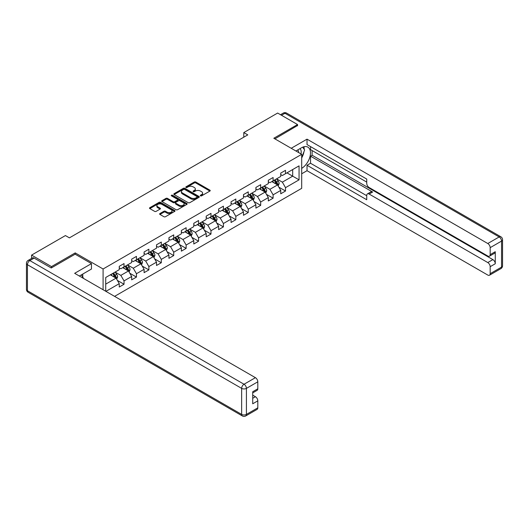 <?xml version="1.0" encoding="UTF-8"?>
<svg xmlns="http://www.w3.org/2000/svg" width="529" height="529" viewBox="0 0 529 529"><rect width="100%" height="100%" fill="white"/><g stroke="black" fill="none" stroke-linecap="round" stroke-linejoin="round"><path stroke-width="0.79" d="M200.498 195.856A0.774 0.45 0 0 0 201.595 195.856L209.901 191.062A1.104 0.641 0 0 0 210.225 190.612A1.104 0.641 0 0 0 209.901 190.162L195.829 182.036A1.104 0.641 0 0 0 194.269 182.036L185.963 186.836A0.774 0.45 0 0 0 187.054 187.464L188.132 186.843A3.538 2.043 0 0 1 193.131 186.843L194.302 187.524A3.538 2.043 0 0 1 195.34 188.965A3.538 2.043 0 0 1 194.302 190.407L193.23 191.029A0.774 0.45 0 0 0 194.322 191.663L195.399 191.042A3.538 2.043 0 0 1 200.398 191.042L201.575 191.716A3.538 2.043 0 0 1 202.607 193.164A3.538 2.043 0 0 1 201.575 194.606L200.498 195.227A0.774 0.45 0 0 0 200.498 195.856L200.498 195.227M159.95 213.537A1.104 0.641 0 0 0 159.626 213.987A1.104 0.641 0 0 0 159.95 214.437L163.897 216.718A1.104 0.641 0 0 0 165.465 216.718L174.689 211.395A1.104 0.641 0 0 0 175.013 210.945A1.104 0.641 0 0 0 174.689 210.489L160.618 202.369A1.104 0.641 0 0 0 159.05 202.369L149.833 207.692A1.104 0.641 0 0 0 149.509 208.142A1.104 0.641 0 0 0 149.833 208.598L154.6 211.349A1.104 0.641 0 0 0 156.161 211.349L160.108 209.067A1.104 0.641 0 0 0 160.432 208.618A1.104 0.641 0 0 0 160.108 208.168L157.741 206.799A2.956 1.706 0 0 1 156.875 205.596A2.956 1.706 0 0 1 158.707 204.015A2.956 1.706 0 0 1 161.927 204.386L171.191 209.735A2.956 1.706 0 0 1 172.057 210.945A2.956 1.706 0 0 1 170.232 212.519A2.956 1.706 0 0 1 167.005 212.149L165.465 211.256A1.104 0.641 0 0 0 163.897 211.256L159.95 213.537L159.95 214.437L163.897 212.175L163.897 211.256M75.217 254.231L75.217 252.902L51.485 266.603L31.581 255.104L31.581 258.423M75.217 252.902L103.089 268.99L301.689 154.329L301.689 188.35L114.595 296.366M297.549 125.783L297.549 124.54L273.817 138.241L301.689 154.329M297.549 124.54L277.639 113.047L243.796 132.587L243.796 137.183M31.581 255.104L65.424 235.57L69.405 237.865L247.777 134.882L243.796 132.587M188.205 202.686A1.104 0.641 0 0 0 189.772 202.686L198.997 197.357A1.104 0.641 0 0 0 199.321 196.907A1.104 0.641 0 0 0 198.997 196.457L184.925 188.331A1.104 0.641 0 0 0 183.365 188.331L174.14 193.66A1.104 0.641 0 0 0 173.816 194.11A1.104 0.641 0 0 0 174.14 194.56L188.205 202.686M171.753 196.028A0.774 0.45 0 0 1 172.533 196.133L186.823 204.386L177.618 209.702A1.104 0.641 0 0 1 176.051 209.702L161.986 201.575L161.986 200.676A1.104 0.641 0 0 0 161.662 201.126A1.104 0.641 0 0 0 161.986 201.575M161.986 200.676L165.934 198.395A1.104 0.641 0 0 1 167.495 198.395L173.201 201.694A1.104 0.641 0 0 0 174.762 201.694L177.38 200.18A1.104 0.641 0 0 0 177.704 199.731A1.104 0.641 0 0 0 177.38 199.274L171.442 195.849A0.774 0.45 0 0 1 172.533 195.214L186.843 203.473A1.104 0.641 0 0 1 187.167 203.923A1.104 0.641 0 0 1 186.843 204.379L186.843 203.473M103.089 289.727L103.089 268.99M117.385 280.416L124.031 284.252L124.031 280.899L131.675 276.482L131.675 279.841L136.456 277.084L136.456 273.724L144.1 269.314L144.1 272.666L148.874 269.909L148.874 266.556L156.518 262.139L156.518 265.498L161.299 262.741L161.299 259.382L168.943 254.971L168.943 258.324L173.724 255.567L173.724 252.207L181.368 247.797L181.368 251.156L186.142 248.392L186.142 245.039L193.786 240.622L193.786 243.981L198.567 241.224L198.567 237.865L206.211 233.454L206.211 236.807L210.985 234.049L210.985 230.697L218.636 226.28L218.636 229.639L223.41 226.881L223.41 223.522L231.054 219.112L231.054 222.464L235.835 219.707L235.835 216.348L243.479 211.937L243.479 215.29L248.253 212.532L248.253 209.18L255.897 204.763L255.897 208.122L260.678 205.364L260.678 202.005L268.322 197.595L268.322 200.947L273.103 198.19L273.103 194.837L280.747 190.42L280.747 193.779L285.521 191.015L285.521 187.663L299.057 179.847L299.057 165.868L292.689 169.551L292.689 176.17L299.057 179.847M124.031 284.252L119.256 287.016L119.256 283.656L105.919 291.36M105.714 291.241L105.714 277.494L119.256 269.678L119.256 266.325L124.031 263.568L124.031 266.92L131.675 262.51L131.675 259.15L136.456 256.393L136.456 259.752L144.1 255.335L144.1 251.983L148.874 249.219L148.874 252.578L156.518 248.167L156.518 244.808L161.299 242.051L161.299 245.403L168.943 240.993L168.943 237.633L173.724 234.876L173.724 238.235L181.368 233.818L181.368 230.465L186.142 227.708L186.142 231.061L193.786 226.65L193.786 223.291L198.567 220.533L198.567 223.893L206.211 219.475L206.211 216.123L210.985 213.359L210.985 216.718L218.636 212.308L218.636 208.948L223.41 206.191L223.41 209.544L231.054 205.133L231.054 201.774L235.835 199.016L235.835 202.376L243.479 197.958L243.479 194.606L248.253 191.848L248.253 195.201L255.897 190.79L255.897 187.431L260.678 184.674L260.678 188.033L268.322 183.616L268.322 180.263L273.103 177.499L273.103 180.858L280.747 176.441L280.747 173.089L285.521 170.331L285.521 173.684L299.057 165.868M122.754 267.661L128.494 270.967L120.843 275.384L115.11 272.071M119.256 267.839L120.843 268.758L124.031 266.92M120.843 275.384L124.031 280.899M128.494 270.967L131.675 276.482M135.179 260.486L140.912 263.792L133.268 268.21L127.535 264.897M131.675 260.671L133.268 261.591L136.456 259.752M133.268 268.21L136.456 273.724M140.912 263.792L144.1 269.314M147.604 253.312L153.337 256.625L145.693 261.035L139.96 257.729M144.1 253.497L145.693 254.416L148.874 252.578M145.693 261.035L148.874 266.556M153.337 256.625L156.518 262.139M160.023 246.144L165.756 249.45L158.111 253.867L152.378 250.554M156.518 246.322L158.111 247.248L161.299 245.403M158.111 253.867L161.299 259.382M165.756 249.45L168.943 254.971M172.447 238.969L178.18 242.282L170.536 246.693L164.803 243.386M168.943 239.154L170.536 240.073L173.724 238.235M170.536 246.693L173.724 252.207M178.18 242.282L181.368 247.797M184.872 231.795L190.605 235.107L182.961 239.525L177.222 236.212M181.368 231.98L182.961 232.899L186.142 231.061M182.961 239.525L186.142 245.039M190.605 235.107L193.786 240.622M197.291 224.627L203.024 227.933L195.38 232.35L189.647 229.037M193.786 224.812L195.38 225.731L198.567 223.893M195.38 232.35L198.567 237.865M203.024 227.933L206.211 233.454M209.715 217.452L215.448 220.765L207.804 225.175L202.071 221.869M206.211 217.637L207.804 218.556L210.985 216.718M207.804 225.175L210.985 230.697M215.448 220.765L218.636 226.28M222.134 210.284L227.867 213.59L220.223 218.008L214.49 214.695M218.636 210.463L220.223 211.382L223.41 209.544M220.223 218.008L223.41 223.522M227.867 213.59L231.054 219.112M234.559 203.11L240.292 206.422L232.648 210.833L226.915 207.52M231.054 203.295L232.648 204.214L235.835 202.376M232.648 210.833L235.835 216.348M240.292 206.422L243.479 211.937M246.983 195.935L252.717 199.248L245.072 203.658L239.339 200.352M243.479 196.12L245.072 197.039L248.253 195.201M245.072 203.658L248.253 209.18M252.717 199.248L255.897 204.763M259.402 188.767L265.135 192.073L257.491 196.49L251.758 193.178M255.897 188.952L257.491 189.871L260.678 188.033M257.491 196.49L260.678 202.005M265.135 192.073L268.322 197.595M271.827 181.592L277.56 184.905L269.916 189.316L264.183 186.01M268.322 181.778L269.916 182.697L273.103 180.858M269.916 189.316L273.103 194.837M277.56 184.905L280.747 190.42M286.956 172.857L292.689 176.17L282.341 182.148L276.601 178.835M280.747 174.603L282.341 175.522L285.521 173.684M282.341 182.148L285.521 187.663M51.485 266.603L51.485 267.839M105.714 284.119L116.069 278.142L110.336 274.829M116.069 278.142L119.256 283.656M278.876 187.18L285.521 191.015M266.451 194.355L273.103 198.19M254.026 201.523L260.678 205.364M241.608 208.697L248.253 212.532M229.183 215.865L235.835 219.707M216.764 223.04L223.41 226.881M204.339 230.214L210.985 234.049M191.915 237.382L198.567 241.224M179.496 244.557L186.142 248.392M167.071 251.725L173.724 255.567M154.647 258.899L161.299 262.741M142.228 266.074L148.874 269.909M129.803 273.242L136.456 277.084M200.808 195.968L201.575 195.525A3.538 2.043 0 0 0 202.607 194.083L202.607 193.164M195.34 188.965L195.34 189.885A3.538 2.043 0 0 1 194.302 191.326L193.541 191.769M209.881 191.075L195.829 182.961A1.104 0.641 0 0 0 194.269 182.961L186.268 187.577M198.977 197.37L184.925 189.256A1.104 0.641 0 0 0 183.365 189.256L174.153 194.573L174.14 193.66M197.039 197.224A0.774 0.45 0 0 0 197.039 196.59L184.694 189.461A0.774 0.45 0 0 0 183.596 189.461L182.465 190.116A3.538 2.043 0 0 0 181.427 191.558A3.538 2.043 0 0 0 182.465 193.006L190.903 197.879A3.538 2.043 0 0 0 195.909 197.879L197.039 197.224L197.039 198.144A0.774 0.45 0 0 0 197.264 197.826L197.264 196.907M181.427 191.558L181.427 192.477A3.538 2.043 0 0 0 182.465 193.925L182.465 193.006M197.039 198.144L195.909 198.798A3.538 2.043 0 0 1 190.903 198.798L182.465 193.925M162 201.589L165.934 199.314L165.934 198.395M177.704 199.731L177.704 200.65A1.104 0.641 0 0 1 177.38 201.099L174.762 202.614A1.104 0.641 0 0 1 173.201 202.614L167.495 199.314A1.104 0.641 0 0 0 165.934 199.314M179.119 205.107A2.956 1.706 0 0 0 182.346 205.477A2.956 1.706 0 0 0 184.171 203.903A2.956 1.706 0 0 0 183.305 202.693L180.039 200.808A1.104 0.641 0 0 0 178.478 200.808L175.859 202.323A1.104 0.641 0 0 0 175.535 202.772A1.104 0.641 0 0 0 175.859 203.229L179.119 205.107L179.119 206.032A2.956 1.706 0 0 0 182.346 206.403A2.956 1.706 0 0 0 184.171 204.822L184.171 203.903M175.535 202.772L175.535 203.691A1.104 0.641 0 0 0 175.859 204.148L175.859 203.229M179.119 206.032L175.859 204.148M172.057 210.945L172.057 211.864A2.956 1.706 0 0 1 170.232 213.438A2.956 1.706 0 0 1 167.005 213.068L165.465 212.175A1.104 0.641 0 0 0 163.897 212.175M156.875 205.596L156.875 206.515A2.956 1.706 0 0 0 157.741 207.718L157.741 206.799M160.095 209.081L157.741 207.718M174.669 211.402L160.618 203.288A1.104 0.641 0 0 0 159.05 203.288L149.846 208.605L149.833 207.692M278.188 185.996L279.133 183.609A2.982 1.726 -120 0 0 278.181 181.063L276.541 178.875M273.672 182.664L272.561 181.169M274.068 180.296L275.715 182.492A2.982 1.726 60 0 1 276.568 184.284C277.017 184.886 277.335 184.7 277.527 183.735A2.982 1.726 -120 0 0 276.674 181.936L275.027 179.748M274.28 180.177L276.105 182.611A1.521 0.879 60 0 1 276.376 183.074L277.527 183.735M300.961 153.913A7.32 4.225 120 0 0 299.877 148.709M298.627 152.564A5.012 2.896 120 0 0 297.596 150.044A5.012 2.896 120 0 0 297.582 150.038M302.674 147.181L304.631 149.965L301.689 157.549M81.261 274.928L83.258 277.771L83.099 278.181M295.916 150.996L301.53 147.756A12.67 7.313 120 0 1 307.865 147.128A12.67 7.313 120 0 1 309.835 157.179A12.67 7.313 120 0 1 301.689 168.354M301.689 173.776L307.025 170.695L307.025 165.273L366.742 199.75L366.742 195.432A3.379 1.951 -120 0 1 367.443 193.885A3.379 1.951 -120 0 1 369.136 194.05L487.784 262.556L492.883 259.613A3.379 1.951 60 0 1 495.27 263.753L495.27 251.705A3.379 1.951 60 0 1 494.569 253.252L489.47 256.195A3.379 1.951 -120 0 0 490.171 254.647L490.171 247.658A3.379 1.951 -120 0 0 487.784 243.519L499.171 236.946L284.966 113.279L281.501 115.276M312.117 150.56L312.117 155.248L310.53 156.167L310.53 163.249L307.025 165.273M310.53 146.606L310.53 149.641L366.742 182.102M489.47 256.195A3.379 1.951 -120 0 1 487.784 256.023L369.136 187.524A3.379 1.951 -120 0 1 366.742 183.384L366.742 179.067L307.025 144.582L307.025 139.16L487.784 243.519M291.214 148.285L307.025 139.16M307.025 170.695L487.784 275.06A3.379 1.951 -120 0 0 489.47 275.225A3.379 1.951 -120 0 0 490.171 273.678L490.171 266.695A3.379 1.951 -120 0 0 487.784 262.556M297.549 125.505L274.895 138.863M310.53 156.167L372.641 192.027L369.136 194.05M312.117 155.248L492.883 259.613M310.53 163.249L366.742 195.71M367.443 193.885L370.948 191.862A3.379 1.951 60 0 1 372.641 192.027M301.689 157.926A12.67 7.313 120 0 0 303.99 151.611M304.195 149.343A12.67 7.313 120 0 0 303.884 146.758M34.127 258.092L29.829 260.579A3.379 1.951 -120 0 0 28.136 260.407L32.441 257.927A3.379 1.951 60 0 1 34.127 258.092L51.247 267.978L75.138 254.184L91.464 263.614L91.464 269.036L80.157 275.563A12.67 7.313 120 0 0 79.39 276.045M91.464 263.614L74.662 273.314L255.421 377.673A3.379 1.951 60 0 1 257.808 381.812L257.808 388.802A3.379 1.951 60 0 1 257.114 390.349L252.717 392.882M82.782 277.097L82.782 274.048M252.717 398.271L255.421 396.71A3.379 1.951 60 0 1 257.808 400.843L257.808 407.833A3.379 1.951 60 0 1 257.114 409.38L245.727 415.953A3.379 1.951 -120 0 0 246.421 414.405L257.808 407.833M257.808 388.802L252.717 391.744L252.717 403.786L257.808 400.843M255.421 396.71L252.717 395.143M265.763 193.164L266.715 190.777A2.982 1.726 -120 0 0 265.763 188.238L264.116 186.043M261.253 189.832L260.136 188.344M261.65 187.471L263.29 189.666A2.982 1.726 60 0 1 264.15 191.458C264.593 192.06 264.917 191.875 265.102 190.909A2.982 1.726 -120 0 0 264.249 189.111L262.602 186.916M261.855 187.352L263.68 189.785A1.521 0.879 60 0 1 263.958 190.242L265.102 190.909M253.345 200.339L254.29 197.952A2.982 1.726 -120 0 0 253.338 195.413L251.698 193.217M248.828 197.006L247.711 195.512M249.225 194.639L250.872 196.834A2.982 1.726 60 0 1 251.725 198.633C252.174 199.228 252.492 199.049 252.677 198.077A2.982 1.726 -120 0 0 251.824 196.285L250.184 194.09M249.437 194.52L251.255 196.953A1.521 0.879 60 0 1 251.533 197.416L252.677 198.077M240.92 207.507L241.865 205.126A2.982 1.726 -120 0 0 240.913 202.581L239.273 200.385M236.41 204.174L235.293 202.686M236.807 201.814L238.447 204.009A2.982 1.726 60 0 1 239.3 205.801C239.749 206.403 240.067 206.217 240.259 205.252A2.982 1.726 -120 0 0 239.406 203.453L237.759 201.265M237.012 201.694L238.837 204.128A1.521 0.879 60 0 1 239.115 204.591L240.259 205.252M228.502 214.681L229.447 212.294A2.982 1.726 -120 0 0 228.495 209.755L226.848 207.56M223.985 211.349L222.868 209.861M224.382 208.988L226.028 211.177A2.982 1.726 60 0 1 226.881 212.975C227.331 213.577 227.649 213.392 227.834 212.42A2.982 1.726 -120 0 0 226.981 210.628L225.334 208.433M224.587 208.862L226.412 211.296A1.521 0.879 60 0 1 226.69 211.759L227.834 212.42M216.077 221.856L217.022 219.469A2.982 1.726 -120 0 0 216.07 216.923L214.43 214.734M211.56 218.523L210.449 217.029M211.957 216.156L213.604 218.351A2.982 1.726 60 0 1 214.457 220.143C214.906 220.745 215.224 220.56 215.415 219.595A2.982 1.726 -120 0 0 214.556 217.803L212.916 215.607M212.169 216.037L213.994 218.47A1.521 0.879 60 0 1 214.265 218.933L215.415 219.595M203.652 229.024L204.604 226.637A2.982 1.726 -120 0 0 203.652 224.098L202.005 221.902M199.142 225.691L198.025 224.203M199.539 223.331L201.179 225.526A2.982 1.726 60 0 1 202.032 227.318C202.481 227.92 202.799 227.734 202.991 226.769A2.982 1.726 -120 0 0 202.138 224.97L200.491 222.775M199.744 223.212L201.569 225.645A1.521 0.879 60 0 1 201.847 226.108L202.991 226.769M191.233 236.198L192.179 233.811A2.982 1.726 -120 0 0 191.227 231.272L189.58 229.077M186.717 232.866L185.6 231.371M187.114 230.499L188.76 232.694A2.982 1.726 60 0 1 189.613 234.492C190.063 235.088 190.38 234.909 190.566 233.937A2.982 1.726 -120 0 0 189.713 232.145L188.073 229.95M187.326 230.379L189.144 232.813A1.521 0.879 60 0 1 189.422 233.276L190.566 233.937M178.809 243.366L179.754 240.986A2.982 1.726 -120 0 0 178.802 238.44L177.162 236.245M174.299 240.034L173.181 238.546M174.689 237.673L176.336 239.868A2.982 1.726 60 0 1 177.189 241.66C177.638 242.262 177.956 242.077 178.147 241.112A2.982 1.726 -120 0 0 177.294 239.313L175.648 237.124M174.901 237.554L176.726 239.987A1.521 0.879 60 0 1 176.997 240.45L178.147 241.112M166.39 250.541L167.336 248.154A2.982 1.726 -120 0 0 166.384 245.615L164.737 243.419M161.874 247.208L160.756 245.721M162.271 244.848L163.911 247.036A2.982 1.726 60 0 1 164.77 248.835C165.213 249.437 165.537 249.252 165.722 248.28A2.982 1.726 -120 0 0 164.869 246.488L163.223 244.292M162.476 244.722L164.301 247.162A1.521 0.879 60 0 1 164.579 247.618L165.722 248.28M153.965 257.716L154.911 255.328A2.982 1.726 -120 0 0 153.959 252.783L152.319 250.594M149.449 254.383L148.332 252.888M149.846 252.016L151.492 254.211A2.982 1.726 60 0 1 152.345 256.003C152.795 256.605 153.112 256.42 153.298 255.454A2.982 1.726 -120 0 0 152.445 253.662L150.805 251.467M150.057 251.897L151.876 254.33A1.521 0.879 60 0 1 152.154 254.793L153.298 255.454M141.541 264.884L142.493 262.496A2.982 1.726 -120 0 0 141.534 259.957L139.894 257.762M137.031 261.551L135.913 260.063M137.428 259.19L139.067 261.386A2.982 1.726 60 0 1 139.921 263.178C140.37 263.779 140.688 263.594 140.879 262.629A2.982 1.726 -120 0 0 140.026 260.83L138.38 258.635M137.633 259.071L139.458 261.505A1.521 0.879 60 0 1 139.735 261.967L140.879 262.629M129.122 272.058L130.068 269.671A2.982 1.726 -120 0 0 129.116 267.132L127.469 264.936M124.606 268.725L123.488 267.238M125.003 266.358L126.649 268.553A2.982 1.726 60 0 1 127.502 270.352C127.952 270.947 128.269 270.769 128.454 269.797A2.982 1.726 -120 0 0 127.601 268.005L125.962 265.809M125.208 266.239L127.033 268.672A1.521 0.879 60 0 1 127.31 269.135L128.454 269.797M116.697 279.233L117.643 276.846A2.982 1.726 -120 0 0 116.691 274.3L115.051 272.111M112.181 275.9L111.07 274.406M112.578 273.533L114.224 275.728A2.982 1.726 60 0 1 115.077 277.52C115.527 278.122 115.844 277.937 116.036 276.971A2.982 1.726 -120 0 0 115.177 275.173L113.537 272.984M112.789 273.414L114.614 275.847A1.521 0.879 60 0 1 114.886 276.31L116.036 276.971M201.575 195.525L201.575 194.606M193.23 191.663L193.23 191.029M194.302 191.326L194.302 190.407M185.963 187.464L185.963 186.836M194.269 182.961L194.269 182.036M195.829 182.961L195.829 182.036M209.901 191.062L209.901 190.162M183.365 189.256L183.365 188.331M184.925 189.256L184.925 188.331M198.997 197.357L198.997 196.457M190.903 198.798L190.903 197.879M195.909 198.798L195.909 197.879M167.495 199.314L167.495 198.395M173.201 202.614L173.201 201.694M174.762 202.614L174.762 201.694M177.38 201.099L177.38 200.18M172.533 196.133L172.533 195.214M165.465 212.175L165.465 211.256M167.005 213.068L167.005 212.149M160.108 209.067L160.108 208.168M159.05 203.288L159.05 202.369M160.618 203.288L160.618 202.369M174.689 211.395L174.689 210.489M277.262 184.733L279.114 183.662M276.674 181.936L278.181 181.063M274.551 183.166L275.715 182.492M490.171 254.647L495.27 251.705M495.27 263.753L490.171 266.695M490.171 273.678L501.558 267.105L501.558 241.085L490.171 247.658M501.558 267.105A3.379 1.951 60 0 1 500.864 268.653A3.379 3.379 0 0 0 502.55 265.73A3.379 1.951 180 0 1 501.558 267.105M501.558 241.085A3.379 1.951 0 0 0 502.55 239.703A3.379 3.379 0 0 0 500.864 236.78A3.379 1.951 -60 0 0 499.171 236.946A3.379 1.951 60 0 1 501.558 241.085M280.509 114.707L283.273 113.107A3.379 1.951 60 0 1 284.966 113.279A3.379 1.951 -60 0 1 286.652 113.107L500.864 236.78M28.136 260.407A3.379 3.379 0 0 0 26.45 263.336A3.379 1.951 180 0 0 27.442 264.718A3.379 1.951 -60 0 1 29.829 260.579L244.034 384.246A3.379 1.951 -60 0 0 241.647 388.385L27.442 264.718L27.442 290.738L241.647 414.405L241.647 388.385A3.379 1.951 -0 0 0 246.421 388.385L246.421 414.405A3.379 1.951 180 0 1 241.647 414.405A3.379 1.951 -60 0 0 242.348 415.953A3.379 3.379 0 0 0 245.727 415.953M257.808 381.812L246.421 388.385A3.379 1.951 -120 0 0 244.034 384.246L255.421 377.673M28.136 292.286A3.379 1.951 -60 0 1 27.442 290.738A3.379 1.951 -0 0 1 26.45 289.356A3.379 3.379 0 0 0 28.136 292.286L242.348 415.953M264.844 191.908L266.695 190.837M264.249 189.111L265.763 188.238M262.126 190.334L263.29 189.666M252.419 199.076L254.27 198.011M251.824 196.285L253.338 195.413M249.701 197.509L250.872 196.834M240.001 206.25L241.852 205.179M239.406 203.453L240.913 202.581M237.283 204.683L238.447 204.009M227.576 213.418L229.427 212.354M226.981 210.628L228.495 209.755M224.858 211.851L226.028 211.177M215.151 220.593L217.002 219.522M214.556 217.803L216.07 216.923M212.433 219.026L213.604 218.351M202.733 227.768L204.584 226.696M202.138 224.97L203.652 224.098M200.015 226.194L201.179 225.526M190.308 234.936L192.159 233.871M189.713 232.145L191.227 231.272M187.59 233.368L188.76 232.694M177.883 242.11L179.734 241.039M177.294 239.313L178.802 238.44M175.172 240.543L176.336 239.868M165.465 249.285L167.316 248.213M164.869 246.488L166.384 245.615M162.747 247.711L163.911 247.036M153.04 256.453L154.891 255.388M152.445 253.662L153.959 252.783M150.322 254.885L151.492 254.211M140.621 263.627L142.473 262.556M140.026 260.83L141.534 259.957M137.904 262.06L139.067 261.386M128.197 270.795L130.048 269.73M127.601 268.005L129.116 267.132M125.479 269.228L126.649 268.553M115.772 277.97L117.623 276.898M115.177 275.173L116.691 274.3M113.054 276.402L114.224 275.728M489.47 275.225L500.864 268.653M502.55 265.73L502.55 239.703M286.652 113.107A3.379 3.379 0 0 0 283.273 113.107M26.45 263.336L26.45 289.356"/></g></svg>
